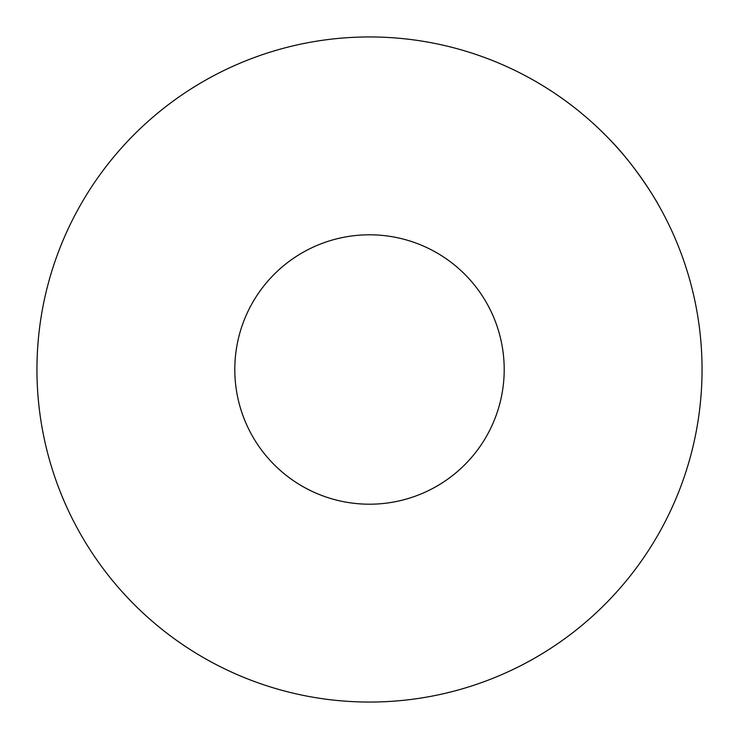 <?xml version="1.0" encoding="UTF-8"?>
<svg xmlns="http://www.w3.org/2000/svg" width="739" height="739" viewBox="0 0 739 739"><rect width="100%" height="100%" fill="white"/><g stroke="black" fill="none" stroke-linecap="round" stroke-linejoin="round"><path stroke-width="1.11" d="M36.95 369.5A332.55 332.55 0 0 1 369.5 36.95A332.55 332.55 0 0 1 702.05 369.5A332.55 332.55 0 0 1 369.5 702.05A332.55 332.55 0 0 1 36.95 369.5M608.215 137.981C636.381 165.905 659.197 205.571 658.698 205.331C659.197 205.571 636.381 165.905 608.215 137.981M234.799 369.5A134.701 134.701 0 0 1 369.5 234.799A134.701 134.701 0 0 1 504.201 369.5A134.701 134.701 0 0 1 369.5 504.201A134.701 134.701 0 0 1 234.799 369.5"/></g></svg>

